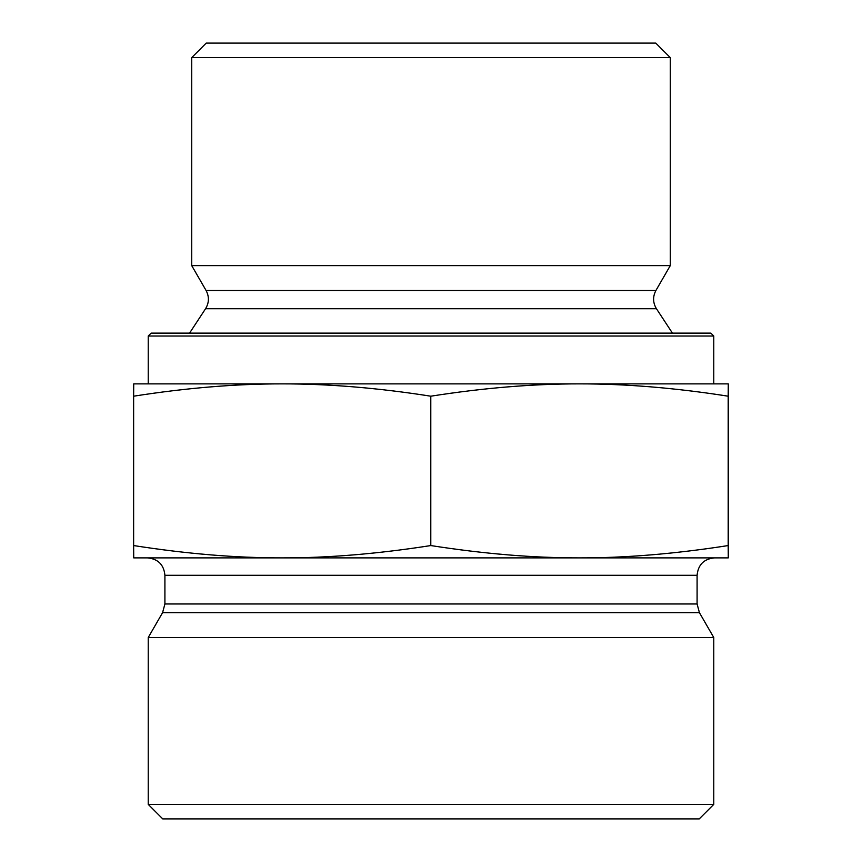 <?xml version="1.0" encoding="UTF-8"?>
<svg xmlns="http://www.w3.org/2000/svg" width="862" height="862" viewBox="0 0 862 862"><rect width="100%" height="100%" fill="white"/><g stroke="black" fill="none" stroke-linecap="round" stroke-linejoin="round"><path stroke-width="1.29" d="M728.293 408.75L728.271 533.169L728.282 408.75M191.73 57.603L670.27 57.603L670.27 265.636L191.73 265.636L191.73 57.603L206.233 43.1L655.766 43.1L670.27 57.603M282.219 383.87C235.628 383.838 186.095 387.954 133.632 396.197L133.729 383.87L579.49 383.87C532.867 383.838 483.302 387.954 430.795 396.197C378.332 387.954 328.799 383.838 282.219 383.87L148.232 383.87L148.232 336.018L713.768 336.018L713.768 383.87L579.49 383.87L728.271 383.87L728.174 396.197C675.668 387.954 626.103 383.838 579.49 383.87M728.271 383.87L728.271 557.886L579.49 557.886C625.413 557.973 674.978 553.867 728.174 545.56L728.271 557.886M728.174 396.197L728.174 545.56M430.795 396.197L430.795 545.56C483.991 553.867 533.556 557.973 579.49 557.886L282.219 557.886C328.11 557.973 377.642 553.867 430.795 545.56M133.632 396.197L133.632 545.56C186.795 553.867 236.317 557.973 282.219 557.886L133.729 557.886L133.632 545.56M713.768 336.018L710.87 333.12L151.13 333.12L148.232 336.018M205.555 308.725C209.164 302.745 209.337 296.668 206.083 290.483L655.917 290.483C652.663 296.668 652.836 302.745 656.445 308.725L205.555 308.725L189.565 333.12M206.083 290.483L191.73 265.636M597.765 557.886L579.49 557.886M282.219 557.886L264.235 557.886M697.089 603.971L164.911 603.971L164.911 575.288L697.089 575.288L697.089 603.971L699.427 612.677L713.768 637.524L148.232 637.524L162.573 612.677L699.427 612.677M697.089 575.288C698.123 564.718 703.92 558.91 714.49 557.886M148.232 804.397L162.735 818.9L699.265 818.9L713.768 804.397L148.232 804.397L148.232 637.524M713.768 804.397L713.768 637.524M656.445 308.725L672.435 333.12M655.917 290.483L670.27 265.636M162.573 612.677L164.911 603.971M164.911 575.288C163.877 564.718 158.08 558.91 147.51 557.886"/></g></svg>
